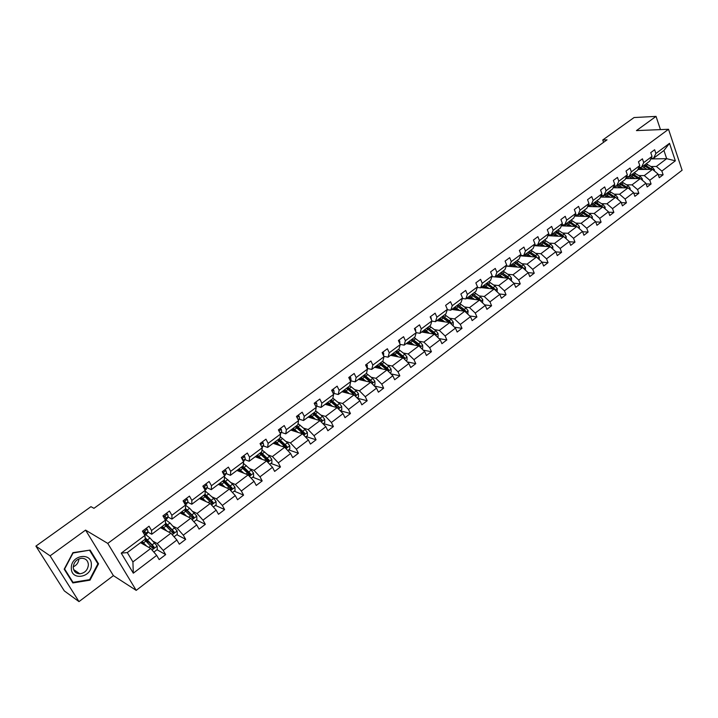 <?xml version="1.0" encoding="UTF-8"?>
<svg xmlns="http://www.w3.org/2000/svg" width="718" height="718" viewBox="0 0 718 718"><rect width="100%" height="100%" fill="white"/><g stroke="black" fill="none" stroke-linecap="round" stroke-linejoin="round"><path stroke-width="1.08" d="M136.205 590.375L682.1 170.238L668.521 129.276L107.763 543.409L136.205 590.375L113.399 575.639L85.577 530.108L50.098 555.84L78.989 601.612L113.399 575.639M78.989 601.612L64.315 590.905L35.9 546.12L50.098 555.84M660.461 129.608L656.037 116.388L634.057 117.546L602.743 139.992L603.569 142.326M651.002 166.522L656.36 166.468L666.681 158.669L675.342 160.823L661.861 171.081L663.118 174.788L658.28 174.797M650.786 158.929L666.681 158.669L663.935 150.493L653.568 158.256L651.091 158.301M656.36 166.468L661.861 171.081M638.93 175.605L644.27 175.596L652.509 169.376L658.011 174.016L659.277 177.723L663.118 174.788M658.011 174.016L649.79 180.263L651.073 183.987L646.137 183.961M626.679 184.831L632.011 184.867L640.366 178.558L645.886 183.234L647.169 186.958L651.073 183.987M645.886 183.234L637.548 189.579L638.849 193.313L633.815 193.25M614.258 194.183L619.562 194.264L628.044 187.865L633.581 192.595L634.891 196.337L638.849 193.313M633.581 192.595L625.118 199.039L626.446 202.781L621.303 202.673M601.648 203.679L606.934 203.804L615.541 197.306L621.097 202.099L622.434 205.851L626.446 202.781M621.097 202.099L612.508 208.633L613.863 212.393L608.604 212.232M588.859 213.318L594.118 213.488L602.851 206.892L608.424 211.738L609.788 215.499L613.863 212.393M608.424 211.738L599.71 218.371L601.092 222.149L595.716 221.925M575.872 223.101L581.104 223.316L589.972 216.621L595.563 221.521L596.954 225.299L601.092 222.149M595.563 221.521L586.714 228.252L588.123 232.049L582.63 231.77M562.688 233.027L567.902 233.296L576.895 226.502L582.513 231.447L583.931 235.253L588.123 232.049M582.513 231.447L573.529 238.286L574.965 242.101L569.338 241.76M549.297 243.106L554.484 243.429L563.621 236.527L569.257 241.535L570.702 245.35L574.965 242.101M569.257 241.535L560.13 248.473L561.602 252.305L555.84 251.901M535.709 253.337L540.869 253.714L550.15 246.705L555.795 251.776L557.276 255.608L561.602 252.305M555.795 251.776L546.533 258.821L548.031 262.662L542.135 262.187M521.905 263.73L527.039 264.161L536.463 257.044L542.126 262.169L543.634 266.019L548.031 262.662M542.126 262.169L532.72 269.331L534.246 273.19L528.125 272.625M507.895 274.285L512.993 274.779L522.56 267.545L528.251 272.732L529.785 276.592L534.246 273.19M528.251 272.732L518.692 280.002L520.254 283.87L513.882 283.215M493.661 285.01L498.732 285.558L508.452 278.216L514.151 283.457L515.721 287.335L520.254 283.87M514.151 283.457L504.44 290.844L506.028 294.73L499.405 293.958M479.193 295.897L484.237 296.507L494.11 289.049L499.827 294.353L501.424 298.248L506.028 294.73M499.827 294.353L489.963 301.856L491.588 305.76L484.686 304.872M464.51 306.963L469.509 307.627L479.543 300.052L485.278 305.428L486.912 309.332L491.588 305.76M485.278 305.428L475.253 313.048L476.914 316.97L469.716 315.947M449.576 318.2L454.539 318.936L464.734 311.235L470.487 316.674L472.157 320.596L476.914 316.97M470.487 316.674L460.301 324.419L461.997 328.35L454.494 327.184M434.408 329.625L439.335 330.424L449.692 322.597L455.463 328.108L457.169 332.039L461.997 328.35M455.463 328.108L445.115 335.979L446.838 339.928L439.012 338.591M418.989 341.238L423.871 342.1L434.408 334.148L440.188 339.722L441.929 343.68L446.838 339.928M440.188 339.722L429.669 347.727L431.437 351.694L423.261 350.169M403.319 353.041L408.156 353.974L418.863 345.888L424.67 351.533L426.438 355.5L431.437 351.694M424.67 351.533L413.972 359.673L415.776 363.649L407.232 361.917M387.388 365.04L392.181 366.045L403.067 357.824L408.883 363.541L410.696 367.526L415.776 363.649M408.883 363.541L398.005 371.816L399.845 375.81L390.924 373.845M371.188 377.237L375.936 378.323L387.002 369.958L392.836 375.747L394.685 379.75L399.845 375.81M392.836 375.747L381.779 384.157L383.654 388.169L374.311 385.952M354.719 389.641L359.413 390.807L370.667 382.299L376.519 388.16L378.413 392.181L383.654 388.169M376.519 388.16L365.265 396.722L367.185 400.743L357.393 398.23M337.963 402.259L342.603 403.498L354.055 394.846L359.915 400.788L361.854 404.817L367.185 400.743M359.915 400.788L348.481 409.493L350.438 413.532L340.314 410.732M320.919 415.094L325.514 416.413L337.155 407.618L343.033 413.631L345.008 417.679L350.438 413.532M343.033 413.631L331.393 422.489L333.403 426.546L323.387 423.566M303.579 428.143L308.112 429.552L319.968 420.604L325.855 426.698L327.875 430.764L333.403 426.546M325.855 426.698L314.017 435.709L316.064 439.784L306.173 436.616M285.944 441.435L290.413 442.925L302.475 433.816L308.381 439.999L310.445 444.074L316.064 439.784M308.381 439.999L296.328 449.172L298.419 453.255L288.663 449.899M267.993 454.952L272.4 456.54L284.678 447.26L290.593 453.534L292.702 457.626L298.419 453.255M290.593 453.534L278.324 462.859L280.469 466.96L270.848 463.406M249.72 468.71L254.064 470.389L266.558 460.947L272.49 467.301L274.644 471.412L280.469 466.96M272.49 467.301L259.997 476.806L262.187 480.916L252.709 477.156M231.124 482.72L235.396 484.497L248.114 474.885L254.055 481.32L256.263 485.449L262.187 480.916M254.055 481.32L241.347 490.995L243.581 495.124L234.248 491.157M212.187 496.982L216.387 498.857L229.338 489.066L235.289 495.6L237.55 499.737L243.581 495.124M235.289 495.6L222.347 505.445L224.635 509.592L215.463 505.4M192.9 511.494L197.028 513.478L210.221 503.515L216.181 510.139L218.487 514.285L224.635 509.592M216.181 510.139L202.997 520.164L205.339 524.328L196.328 519.913M173.262 526.285L177.31 528.376L190.746 518.225L196.723 524.939L199.083 529.103L205.339 524.328M196.723 524.939L183.287 535.161L185.684 539.335L176.843 534.686M153.257 541.354L157.224 543.553L170.911 533.205L176.897 540.026L179.312 544.199L185.684 539.335M176.897 540.026L163.21 550.437L165.67 554.619L157 549.728M156.695 555.391L133.315 573.179L121.243 553.138L144.937 535.431L145.207 539.164L127.301 552.582L132.911 561.925L150.708 548.48L156.695 555.391L159.172 559.582L165.67 554.619M151.543 530.494L165.409 520.128L165.544 523.925L151.767 534.246L151.543 530.494L149.039 526.222L142.424 531.158L144.937 535.431M171.88 515.291L185.486 505.113L185.495 508.972L171.979 519.105L171.88 515.291L169.439 511.036L162.941 515.874L165.409 520.128M191.85 500.365L205.204 490.376L205.088 494.298L191.814 504.242L191.85 500.365L189.462 496.12L183.09 500.877L185.486 505.113M211.451 485.718L224.563 475.917L224.321 479.884L211.289 489.649L211.451 485.718L209.117 481.491L202.853 486.149L205.204 490.376M230.684 471.331L243.564 461.71L243.214 465.731L230.415 475.316L230.684 471.331L228.405 467.122L222.266 471.699L224.563 475.917M249.577 457.213L262.223 447.763L261.765 451.828L249.191 461.252L249.577 457.213L247.351 453.022L241.32 457.51L243.564 461.71M268.137 443.338L280.55 434.058L279.984 438.177L267.635 447.431L268.137 443.338L265.956 439.165L260.033 443.58L262.223 447.763M286.356 429.723L298.562 420.604L297.88 424.769L285.755 433.851L286.356 429.723L284.229 425.559L278.404 429.894L280.55 434.058M304.261 416.332L316.252 407.375L315.471 411.585L303.552 420.515L304.261 416.332L302.179 412.195L296.462 416.449L298.562 420.604M321.852 403.184L333.637 394.379L332.766 398.634L321.045 407.411L321.852 403.184L319.815 399.055L314.197 403.247L316.252 407.375M339.138 390.269L350.716 381.608L349.756 385.898L338.241 394.523L339.138 390.269L337.146 386.149L331.626 390.269L333.637 394.379M356.137 377.569L367.508 369.061L366.458 373.387L355.141 381.868L356.137 377.569L354.18 373.468L348.751 377.515L350.716 381.608M372.83 365.085L384.022 356.72L382.882 361.082L371.753 369.42L372.83 365.085L370.919 361.001L365.588 364.977L367.508 369.061M389.255 352.807L400.258 344.586L399.029 348.975L388.088 357.178L389.255 352.807L387.388 348.742L382.138 352.646L384.022 356.72M405.401 340.736L416.216 332.649L414.914 337.074L404.153 345.143L405.401 340.736L403.57 336.688L398.409 340.529L400.258 344.586M421.278 328.871L419.483 324.841L414.412 328.62L416.216 332.649L419.949 333.305L421.278 328.871L431.922 320.919L430.154 316.898L435.144 313.183L436.894 317.194L447.359 309.377L445.627 305.374L450.536 301.713L452.259 305.715L462.554 298.015L460.857 294.03L465.686 290.431L467.373 294.416L477.506 286.841L475.846 282.874L480.593 279.338L482.245 283.305L492.216 275.847L490.582 271.898L495.258 268.415L496.883 272.364L506.693 265.032L505.095 261.092L509.699 257.663L511.279 261.594L520.936 254.378L519.374 250.456L523.907 247.082L525.459 250.995L534.964 243.896L533.438 239.983L537.899 236.662L539.415 240.566L548.776 233.565L547.278 229.679L551.666 226.412L553.156 230.299L562.374 223.406L560.911 219.528L565.228 216.315L566.69 220.184L575.764 213.399L574.328 209.539L578.582 206.371L580.018 210.221L588.957 203.535L587.548 199.694L591.74 196.57L593.14 200.412L601.944 193.824L600.562 190.001L604.691 186.922L606.073 190.746L614.743 184.257L613.387 180.451L617.462 177.418L618.808 181.223L627.352 174.833L626.024 171.046L630.036 168.057L631.355 171.844L639.774 165.553L638.473 161.774L642.422 158.831L643.723 162.6L652.016 156.398L650.741 152.638L654.636 149.739L655.902 153.49L669.517 143.322L675.342 160.823M35.9 546.12L90.962 506.666L93.95 508.326L607.033 139.839L602.743 139.992M652.016 156.398L649.7 161.155L641.425 167.357L638.903 167.375M641.425 167.357L643.723 162.6M637.889 169.484L652.509 169.376M644.27 175.596L649.79 180.263M639.774 165.553L637.503 170.301L629.112 176.583L626.527 176.583M629.112 176.583L631.355 171.844M625.611 178.54L640.366 178.558M632.011 184.867L637.548 189.579M627.352 174.833L625.127 179.572L616.609 185.953L613.971 185.935M616.609 185.953L618.808 181.223M613.145 187.73L628.044 187.865M619.562 194.264L625.118 199.039M614.743 184.257L612.562 188.987L603.919 195.458L601.226 195.413M603.919 195.458L606.073 190.746M600.49 197.046L615.541 197.306M606.934 203.804L612.508 208.633M601.944 193.824L599.817 198.536L591.04 205.106L588.293 205.043M591.04 205.106L593.14 200.412M587.647 206.488L602.851 206.892M594.118 213.488L599.71 218.371M588.957 203.535L586.875 208.229L577.972 214.906L575.154 214.808M577.972 214.906L580.018 210.221M574.606 216.073L589.972 216.621M581.104 223.316L586.714 228.252M575.764 213.399L573.736 218.075L564.698 224.851L561.817 224.716M564.698 224.851L566.69 220.184M561.359 225.802L576.895 226.502M567.902 233.296L573.529 238.286M562.374 223.406L560.399 228.064L551.227 234.948L548.274 234.786M551.227 234.948L553.156 230.299M547.915 235.657L563.621 236.527M554.484 243.429L560.13 248.473M548.776 233.565L546.865 238.214L537.54 245.197L534.524 245M537.54 245.197L539.415 240.566M534.255 245.664L550.15 246.705M540.869 253.714L546.533 258.821M534.964 243.896L533.106 248.518L523.646 255.608L520.55 255.375M523.646 255.608L525.459 250.995M520.379 255.814L536.463 257.044M527.039 264.161L532.72 269.331M520.936 254.378L519.141 258.983L509.529 266.19L506.361 265.911M509.529 266.19L511.279 261.594M506.28 266.118L522.56 267.545M512.993 274.779L518.692 280.002M506.693 265.032L504.96 269.609L495.187 276.933L491.938 276.609M495.187 276.933L496.883 272.364M495.232 276.897L508.452 278.216M486.741 284.265L487.19 284.31M498.732 285.558L504.44 290.844M492.216 275.847L490.547 280.406L480.62 287.846L477.282 287.469M480.62 287.846L482.245 283.305M480.979 287.577L495.025 289.157L487.091 282.991M472.076 295.035L472.588 295.098M484.237 296.507L489.963 301.856M477.506 286.841L475.899 291.382L465.82 298.939L462.392 298.509M465.82 298.939L467.373 294.416M466.503 298.428L479.543 300.052M457.16 305.976L457.743 306.056M469.509 307.627L475.253 313.048M462.554 298.015L461.028 302.529L450.778 310.203L447.251 309.718M450.778 310.203L452.259 305.715M451.793 309.449L464.734 311.235M441.983 317.078L442.647 317.176M454.539 318.936L460.301 324.419M447.359 309.377L445.905 313.856L435.485 321.664L431.859 321.108M435.485 321.664L436.894 317.194M436.849 320.641L449.692 322.597M429.499 333.331L426.16 330.765L428.036 329.356L426.555 328.359L427.282 328.467M439.335 330.424L445.115 335.979M431.922 320.919L430.54 325.371L419.949 333.305M421.663 332.021L434.408 334.148M423.871 342.1L429.669 347.727M404.153 345.143L400.177 344.407M406.235 343.581L418.863 345.888M404.117 358.847L404.557 357.537L403.363 357.304L395.672 351.56M408.156 353.974L413.972 359.673M388.088 357.178L383.843 356.325M390.547 355.329L403.067 357.824M392.181 366.045L398.005 371.816M371.753 369.42L367.212 368.424M374.608 367.275L387.002 369.958M375.936 378.323L381.779 384.157M355.141 381.868L350.447 380.746M358.399 379.418L370.667 382.299M359.413 390.807L365.265 396.722M338.241 394.523L333.601 393.329M341.921 391.768L354.055 394.846M342.603 403.498L348.481 409.493M321.045 407.411L316.467 406.128M325.164 404.324L337.155 407.618M325.514 416.413L331.393 422.489M303.552 420.515L299.038 419.15M308.112 417.104L319.968 420.604M308.112 429.552L314.017 435.709M285.755 433.851L281.294 432.407M290.772 430.091L302.475 433.816M290.413 442.925L296.328 449.172M267.635 447.431L263.237 445.887M273.136 443.311L284.678 447.26M272.4 456.54L278.324 462.859M249.191 461.252L244.865 459.619M255.186 456.756L266.558 460.947M254.064 470.389L259.997 476.806M230.415 475.316L226.152 473.593M236.913 470.452L248.114 474.885M235.396 484.497L241.347 490.995M211.289 489.649L207.107 487.818M218.326 484.381L229.338 489.066M216.387 498.857L222.347 505.445M191.814 504.242L187.712 502.304M199.398 498.561L210.221 503.515M197.028 513.478L202.997 520.164M171.979 519.105L167.949 517.059M180.119 513.002L190.746 518.225M177.31 528.376L183.287 535.161M151.767 534.246L147.827 532.092M160.5 527.703L170.911 533.205M157.224 543.553L163.21 550.437M121.243 553.138L127.301 552.582M656.037 116.388L636.435 130.604L668.521 129.276M85.577 530.108L107.763 543.409M140.513 542.682L150.708 548.48M132.911 561.925L133.315 573.179M653.568 158.256L655.902 153.49M669.517 143.322L663.935 150.493M145.171 538.581L153.06 546.353L153.113 547.556L151.247 546.479M172.939 532.63L171.997 532.137M90.118 550.105L72.922 552.654L64.189 569.168L72.859 582.944L90.01 580.144L98.545 563.818L90.118 550.105M97.468 563.127L98.545 563.818M89.337 579.686L90.01 580.144M145.978 528.502L147.28 529.229L148.07 531.517L147.037 533.671L144.865 535.305M147.28 533.366L144.812 535.215L145.592 533.366L144.623 531.652L143.914 533.68M144.3 531.742L143.708 533.178M153.858 552.115L157.305 549.494L157.143 546.03L149.999 537.997L145.754 534.632M146.257 539.415L147.944 543.032M146.768 546.236L142.101 541.489M145.171 545.33L141.572 541.884M144.569 539.64L152.485 548.085L153.248 548.489L154.047 546.91L145.099 537.594M143.035 543.975L144.381 544.513M143.133 544.172L142.541 542.943L141.859 543.454M166.217 513.433L167.491 514.16L168.227 516.466L167.079 518.701L165.337 520.003M165.149 519.688L165.795 518.279L165.508 516.879L164.871 516.547L163.91 517.543M164.521 516.655L164.027 517.741M186.088 498.642L187.335 499.369L188.017 501.685L185.423 504.987M185.127 504.476L185.388 502.061L184.75 501.72L183.925 502.349M184.364 501.855L184.032 502.537M174.061 536.795L177.292 534.345L177.131 530.907L169.995 522.991L165.696 519.733M165.849 524.095L167.195 527.111M166.89 531.087L162.214 526.42M165.266 530.225L161.64 526.85M164.637 524.607L173.325 533.312L174.088 531.751L165.508 522.91M165.544 523.871L172.616 530.692L173.164 532.397M164.144 529.633L164.135 529.085M162.78 528.915L162.385 528.053L161.873 528.439M161.972 527.102L162.385 528.053M193.887 521.762L196.903 519.473L196.75 516.054L189.624 508.263L185.495 505.176M192.837 517.507L192.747 516.386L187.515 511.144L185.208 509.188L186.133 511.548M186.644 516.206L181.95 511.638M184.984 515.389L181.34 512.087M184.329 509.852L193.034 518.414L193.77 516.879L185.495 508.452M183.566 514.689L183.216 513.639M182.112 513.98L181.528 513.693M181.349 512.096L181.869 513.442M71.324 567.956C70.876 581.149 91.85 577.721 91.357 564.842C91.949 551.783 70.92 554.888 71.324 567.956M73.236 567.211C73.568 571.375 75.767 573.565 79.833 573.799C84.921 573.036 87.767 570.056 88.395 564.851C88.063 560.659 85.837 558.46 81.708 558.254C76.673 559.044 73.846 562.032 73.236 567.211M73.245 566.843C76.691 565.219 78.585 562.562 78.926 558.882M89.723 550.526L97.89 563.827L89.624 579.641L73.012 582.352L64.62 569.006L73.074 553.004L89.247 550.23M72.06 581.688L73.012 582.352M205.59 484.12L206.811 484.856L207.448 487.181L205.133 490.259M204.756 489.577L204.89 487.504L203.625 487.531M213.354 506.998L216.163 504.871L216.019 501.478L213.677 498.418L205.186 490.986M204.271 494.908L204.818 496.389M206.039 501.604L201.327 497.116M204.352 500.823L200.681 497.601M203.67 495.366L212.384 503.794L213.093 502.277L205.088 494.217M204.486 494.747L211.577 501.281L212.16 502.887M202.53 499.997L201.938 498.552M203.203 499.71L203.517 500.446M200.501 497.727L201.004 499.082M224.734 469.859L225.937 470.595L226.52 472.938L224.492 475.792M224.043 474.966L224.043 473.216L222.993 473.045M232.47 492.503L235.073 490.529L234.948 487.163L232.614 484.129L224.492 477.057M223.029 480.854L223.289 481.661M220.525 484.111L219.34 483.618L219.807 484.982M225.093 487.262L220.363 482.855M223.361 486.526L219.681 483.358M222.652 481.132L231.375 489.425L232.067 487.935L224.106 480.046M223.415 480.566L230.532 486.975L231.133 488.527M221.126 485.574L220.426 483.878M221.638 484.883L222.095 485.987M243.546 455.849L244.721 456.594L245.26 458.946L243.501 461.584M245.26 458.946L242.998 460.633L242.855 459.179L242.047 458.883L242.855 459.179M251.237 478.269L253.651 476.438L253.526 473.099L251.219 470.102L243.42 463.361M239.022 470.505L237.9 470.057M243.797 473.171L239.058 468.845M242.038 472.48L238.34 469.384M241.311 467.158L250.035 475.325L250.699 473.844L242.729 466.09M242.011 466.628L249.146 472.92L249.765 474.436M239.39 471.43L238.654 469.572M239.83 470.452L240.368 471.816M237.82 469.769L238.205 470.954M262.016 442.1L263.174 442.844L263.668 445.196L262.151 447.619M261.54 446.461L260.805 445.043M269.681 464.295L271.907 462.607L271.781 459.287L269.492 456.316L261.98 449.881M257.188 457.115L256.146 456.729M262.169 459.332L257.421 455.086M260.392 458.676L256.676 455.643M259.629 453.426L268.37 461.468L269.008 460.005L261.029 452.385M256.631 455.67L257.358 457.563M260.275 452.941L267.437 459.116L268.065 460.579M257.798 456.486L258.354 457.922M255.985 456.154L256.29 457.169M280.164 428.583L281.294 429.337L281.743 431.697L280.415 433.789M279.58 432.164L279.284 431.59M287.783 450.563L289.83 449.01L289.722 445.716L287.442 442.773L280.2 436.625M274.438 442.333L275.03 443.957L274.061 443.598M280.226 445.743L275.461 441.57M278.413 445.115L274.689 442.144M277.642 439.937L286.374 447.852L286.985 446.416L279.006 438.904M278.225 439.497L285.405 445.546L286.051 446.973M275.604 443.123L276.044 444.307M273.845 442.782L274.07 443.634M297.997 415.309L299.101 416.063L299.505 418.432L298.356 420.192M305.581 437.065L307.448 435.655L307.349 432.38L305.087 429.472L298.078 423.584M297.961 432.38L293.195 428.278M296.13 431.796L292.388 428.888M295.331 426.68L304.064 434.48L304.656 433.053L296.678 425.666M291.93 429.229L292.423 430.62M293.581 429.642L293.115 430.001L292.845 429.149M295.87 426.277L303.068 432.218L303.714 433.609M293.115 430.001L293.447 430.944M291.391 429.633L291.562 430.342M315.516 402.259L316.602 403.013L316.97 405.392L315.983 406.846M323.064 423.808L324.769 422.525L324.671 419.276L322.427 416.386L315.633 410.75M315.399 419.249L310.616 415.228M313.542 418.702L309.781 415.848M312.716 413.649L321.449 421.331L322.032 419.931L314.044 412.662M309.135 416.341L309.53 417.517M310.993 416.584L310.32 417.086L310.005 415.964M313.201 413.29L322.032 419.931M310.32 417.086L310.571 417.822M308.641 416.709L308.767 417.293M332.73 389.443L333.798 390.197L334.13 392.584L333.323 393.742M340.251 410.786L341.786 409.619L341.696 406.397L339.47 403.534L332.865 398.122M332.533 406.343L327.74 402.394M330.648 405.832L326.878 403.04M329.813 400.841L338.546 408.407L339.102 407.025L331.115 399.872M326.044 403.669L326.367 404.656M328.099 403.749L327.237 404.405L326.896 403.04M330.244 400.518L339.102 407.025M327.237 404.405L327.408 404.943M325.595 404.001L325.694 404.476M349.657 376.833L350.707 377.596L350.994 379.984L350.366 380.872M357.142 397.978L358.515 396.928L358.435 393.733L356.227 390.897L349.801 385.701M346.48 392.342L346.668 392.97M349.379 393.661L344.586 389.775M347.476 393.177L343.698 390.439M346.614 388.25L355.338 395.708L355.877 394.335L354.198 392.423L347.898 387.289M342.666 391.211L342.926 392.028M344.918 391.139L343.868 391.92L343.545 390.556M347 387.962L355.877 394.335M366.297 364.448L367.329 365.202L367.122 368.226M373.746 385.386L374.967 384.453L374.895 381.276L372.696 378.467L366.386 373.441M364.017 380.737L362.653 379.616L362.895 380.477M365.938 381.186L361.136 377.372M362.653 379.616L360.23 378.054M371.547 383.179L372.382 381.868L364.394 374.931M359.027 378.951L359.224 379.616M361.459 378.736L360.23 379.651L359.924 378.278M363.479 375.622L372.382 381.868M363.137 375.873L370.973 382.604M382.658 352.26L383.672 353.023L383.6 355.805M390.071 373.001L391.148 372.184L391.077 369.034L388.896 366.252L382.586 361.307M378.548 367.104L378.853 368.199M382.227 368.926L377.417 365.175M380.28 368.505L376.483 365.875M387.998 370.946L388.609 369.599L386.939 367.724L380.621 362.769M375.11 366.907L375.254 367.419M377.722 366.53L376.322 367.58L376.035 366.207M379.678 363.479L387.415 369.348L388.609 369.599M379.382 363.703L386.939 369.95M398.75 340.278L399.738 341.041L399.809 343.599M406.128 360.831L407.061 360.122L406.989 356.99L404.826 354.234L398.508 349.37M394.218 354.871L394.568 356.128M398.239 356.864L393.437 353.175M396.282 356.469L392.468 353.893M404.557 357.537L396.587 350.815M392.136 355.643L391.884 354.333M395.367 351.721L402.852 357.779M414.582 328.494L415.542 329.257L415.749 331.599M421.915 348.858L422.714 348.257L422.651 345.143L420.497 342.414L414.178 337.631M409.664 342.872L410.041 344.272M413.999 344.999L409.188 341.373M412.015 344.64L408.201 342.109M419.94 346.929L420.254 345.672L418.603 343.841L412.285 339.049M407.671 343.841L407.474 342.657M411.297 339.785L419.043 345.457L420.254 345.672M411.082 339.946L418.504 345.825M430.154 316.907L431.096 317.67L431.392 319.725M437.45 337.083L438.106 336.58L438.052 333.493L435.916 330.783L429.597 326.08M424.885 331.097L425.271 332.622M426.16 330.765L424.679 329.759M427.497 332.99L423.674 330.513M435.485 335.189L435.7 334.005L434.058 332.192L427.731 327.471M422.974 332.237L422.812 331.16M426.716 328.234L434.48 333.798L435.7 334.005M428.036 329.356L433.896 334.067M445.806 305.787L446.74 307.923M452.726 325.496L453.255 325.092L453.211 322.032L451.084 319.339L444.765 314.708M439.874 319.537L440.26 321.161M444.747 321.844L439.928 318.334M442.728 321.538L438.904 319.106M450.769 323.63L450.886 322.517L449.253 320.722L442.925 316.091M438.034 320.82L437.908 319.851M441.893 316.862L449.656 322.337L450.886 322.517M441.767 316.952L449.055 322.499M461.207 294.847L461.746 296.121M467.759 314.098L468.118 310.741L466.018 308.085L459.691 303.526M454.647 308.193L455.024 309.889M459.744 310.544L454.934 307.089M457.716 310.266L453.884 307.878M465.794 312.24L465.838 311.217L464.214 309.44L457.887 304.881M452.87 309.593L452.762 308.713M456.836 305.671L464.6 311.047L465.838 311.217M456.747 305.733L463.963 311.127M482.559 302.879L482.792 299.639L480.71 297.001L474.383 292.522M469.213 297.055L469.563 298.805M474.517 299.424L469.698 296.031M472.471 299.173L468.63 296.83M480.566 301.013L480.548 300.097L478.933 298.338L472.606 293.85M467.472 298.544L467.391 297.755M471.538 294.658L479.301 299.945L480.548 300.097M471.484 294.694L478.646 299.936M497.116 291.84L497.242 288.708L495.169 286.096L488.841 281.68M483.555 286.096L483.878 287.9M489.048 288.483L484.228 285.136M486.992 288.25L483.142 285.952M481.85 287.676L481.787 286.967M486.005 283.807L493.769 289.004M485.987 283.825L493.095 288.932M495.097 289.964L495.025 289.157M511.449 280.971L511.458 277.956L509.403 275.353L503.076 271.018M497.691 275.326L497.987 277.175M503.354 277.704L498.543 274.42M501.281 277.498L497.439 275.245M509.394 279.078L507.68 276.654L501.352 272.31M496.003 276.977L495.967 276.349M500.356 273.172L507.931 278.162M500.266 273.127L507.321 278.099M525.486 270.21L525.459 267.356L523.413 264.78L517.095 260.517M511.611 264.736L511.871 266.611M517.445 267.096L512.625 263.865M515.353 266.916L511.503 264.7M523.449 268.352L521.717 266.064L515.398 261.783M509.951 266.441L509.924 265.884M514.609 262.734L521.869 267.491M514.33 262.591L521.322 267.437M539.263 259.584L539.245 256.927L537.217 254.378L530.898 250.169M525.334 254.343L525.558 256.218M531.311 256.658L526.5 253.472M529.211 256.497L525.361 254.325M537.27 257.78L535.547 255.635L529.229 251.426M523.691 256.075L523.673 255.59M528.645 252.467L535.601 256.981M528.17 252.215L535.116 256.945M522.686 255.536L522.641 255.994M552.833 249.119L552.824 246.66L550.805 244.129L544.486 239.991M538.85 244.219L539.03 245.978M544.962 246.373L540.16 243.24M542.862 246.229L539.003 244.102M535.251 245.044L534.874 245.709M550.859 247.351L549.153 245.368L542.844 241.221M537.217 245.861L537.226 245.179M542.476 242.352L549.108 246.642M541.803 242.002L548.696 246.615M536.31 245.116L536.202 245.798M566.206 238.825L566.197 236.545L564.186 234.032L557.877 229.957M552.16 234.239L552.313 235.908M558.416 236.24L553.605 233.153M556.297 236.123L552.438 234.032M548.821 234.813L548.274 235.684M564.213 237.048L562.562 235.253L556.262 231.169M550.553 235.809L550.589 234.912M556.118 232.408L562.409 236.464M555.229 231.941L562.077 236.446M549.746 234.867L549.566 235.755M579.363 228.683L579.363 226.583L577.371 224.088L571.061 220.076M565.281 224.411L565.398 225.982M571.663 226.26L566.861 223.226M569.536 226.17L565.676 224.115M562.23 224.734L561.467 225.802M577.281 226.843L569.473 221.27M563.684 225.901L563.774 224.806M569.571 222.625L575.513 226.439M568.459 222.033L575.253 226.43M562.993 224.77L562.724 225.856M592.341 218.694L592.332 216.764L590.358 214.296L584.057 210.338M578.196 214.727L578.295 216.208M584.712 216.432L579.911 213.443M582.576 216.36L578.717 214.341M575.468 214.817L574.93 215.328M590.079 216.719L582.486 211.523M576.635 216.145L576.787 214.862M582.837 212.995L588.419 216.567M581.49 212.268L588.239 216.558M576.069 214.835L575.692 216.118M605.112 208.857L605.112 207.098L603.147 204.639L596.855 200.753M590.941 205.106L590.959 206.578M597.573 206.757L592.772 203.813M595.419 206.694L591.56 204.72M602.779 206.892L595.312 201.911M589.388 206.542L589.622 205.07M595.931 203.526L601.137 206.847M594.325 202.647L601.029 206.847M588.966 205.052L588.473 206.515M617.704 199.173L617.713 197.567L615.757 195.134L609.474 191.302M603.515 195.449L603.533 197.1M610.237 197.217L605.445 194.318M608.083 197.181L604.224 195.233M615.362 197.306L607.94 192.442M601.962 197.073L602.285 195.431M609.052 194.336L613.675 197.27M606.979 193.169L613.63 197.27M601.702 195.422L601.074 197.055M630.117 189.633L630.117 188.179L628.178 185.765L621.896 181.986M615.927 185.944L615.882 187.748M622.721 187.811L617.938 184.957M620.558 187.793L616.699 185.881M614.411 185.935L613.872 186.15M627.765 187.856L620.397 183.117M614.348 187.739L614.779 185.935M619.446 183.826L626.051 187.847M614.213 185.998L613.486 187.73M642.341 180.236L642.35 178.926L640.42 176.529L634.147 172.805M628.169 176.583L628.053 178.54M635.026 178.549L630.242 175.739M632.854 178.549L628.421 176.583M627.451 176.583L626.41 176.843M639.989 178.558L632.666 173.918M626.563 178.54L627.074 176.646M631.732 174.618L638.293 178.549M625.872 177.983L625.728 178.54M654.403 170.974L654.403 169.807L652.482 167.429L646.227 163.758M640.214 167.491L640.061 169.466M647.151 169.421L642.377 166.648M644.97 169.43L638.751 167.698M652.034 169.385L644.764 164.853M638.607 169.484L639.146 167.59M643.84 165.553L650.355 169.394M147.217 529.193L143.079 532.271M148.07 531.517L145.592 533.366M144.659 531.652L145.269 531.984M152.019 549.997L157.143 546.12M147.54 539.837L149.999 537.997M146.508 539.963L145.61 540.636M143.51 542.862L145.978 541.013M152.279 544.729L154.738 542.871M148.77 547.376L150.717 545.904M153.06 546.353L154.047 546.91M167.429 514.124L163.587 516.987M167.339 518.378L165.284 519.913M168.227 516.466L165.795 518.279M164.862 516.547L165.508 516.879M187.272 499.333L183.718 501.981M187.03 503.668L185.37 504.907M188.017 501.685L185.63 503.471M184.688 501.729L185.388 502.061M172.221 534.704L177.131 530.988M167.581 524.804L169.995 522.991M166.28 525.127L165.678 525.585M163.623 527.766L166.055 525.953M172.329 529.606L174.743 527.784M168.936 532.164L170.803 530.755M173.092 531.23L174.088 531.751M192.056 519.697L196.759 516.143M187.254 510.04L189.624 508.263M183.368 512.957L185.756 511.171M192.02 514.752L194.39 512.966M188.735 517.229L190.512 515.892M192.747 516.386L193.77 516.879M206.748 484.812L203.472 487.262M206.362 489.218L205.088 490.17M207.448 487.181L205.097 488.931M204.154 487.181L204.89 487.504M211.532 504.969L216.028 501.568M206.569 495.546L208.902 493.796M202.763 498.409L205.097 496.65M211.343 500.177L213.677 498.418M208.166 502.573L209.871 501.29M212.052 501.801L213.093 502.277M225.874 470.559L222.867 472.803M225.344 475.029L224.447 475.702M226.52 472.938L224.222 474.652M223.28 472.902L224.043 473.216M230.649 490.502L234.948 487.244M225.542 481.311L227.83 479.597M221.799 484.12L224.097 482.397M230.325 485.862L232.614 484.129M227.247 488.177L228.88 486.948M231.008 487.486L232.067 487.935M244.659 456.558L241.903 458.614M243.985 461.1L243.447 461.503M249.424 476.294L253.535 473.189M244.174 467.328L246.418 465.641M240.494 470.084L242.756 468.396M248.966 471.798L251.219 470.102M245.996 474.042L247.548 472.866M249.622 473.422L250.699 473.844M263.111 442.809L260.607 444.675M263.668 445.196L261.666 446.695M267.859 462.347L271.79 459.376M262.474 453.596L264.682 451.936M258.866 456.307L261.083 454.638M267.284 457.985L269.492 456.316M264.404 460.157L265.884 459.035M267.913 459.61L269.008 460.005M281.232 429.292L278.97 430.979M281.743 431.697L280.002 432.999M285.97 448.642L289.722 445.797M280.46 440.098L282.632 438.465M276.915 442.764L279.087 441.13M285.27 444.415L287.442 442.773M282.488 446.515L283.897 445.447M285.881 446.04L286.985 446.416M299.038 416.018L297.01 417.535M299.505 418.432L298.024 419.545M303.768 435.171L307.349 432.469M298.132 426.833L300.268 425.236M294.649 429.454L296.785 427.847M302.951 431.078L305.087 429.472M300.259 433.107L301.605 432.092M303.534 432.703L304.656 433.053M316.539 402.977L314.735 404.324M316.97 405.392L315.723 406.325M321.26 421.942L324.671 419.357M315.507 413.801L317.598 412.231M312.079 416.377L314.179 414.798M320.327 417.966L322.427 416.386M317.715 419.94L319.007 418.971M333.744 390.152L332.147 391.346M334.13 392.584L333.125 393.329M338.447 408.937L341.696 406.478M332.578 400.985L334.642 399.441M329.212 403.516L331.276 401.963M337.406 405.087L339.47 403.534M334.884 406.989L336.105 406.074M350.653 377.551L349.262 378.583M350.994 379.984L350.213 380.567M355.347 396.156L358.435 393.814M349.361 388.393L351.389 386.876M346.049 390.879L348.086 389.353M354.198 392.423L356.227 390.897M351.757 394.263L352.915 393.392M367.275 365.166L366.09 366.045M367.58 367.598L367.024 368.02M371.951 383.583L374.895 381.357M365.866 376.008L367.858 374.518M362.608 378.449L364.609 376.95M370.703 379.975L372.696 378.467M368.343 381.752L369.447 380.926M383.618 352.978L382.631 353.714M388.285 371.233L391.077 369.115M382.102 363.829L384.058 362.357M378.898 366.234L380.863 364.762M386.939 367.724L388.896 366.252M384.651 369.447L385.701 368.666M399.684 341.005L398.894 341.589M404.342 359.081L406.998 357.07M398.059 351.847L399.989 350.402M393.715 354.539L392.207 355.661M394.909 354.216L396.848 352.762M402.906 355.688L404.826 354.234M400.698 357.349L401.685 356.604M415.498 329.221L414.887 329.67M420.138 347.126L422.651 345.223M413.765 340.063L415.659 338.645M409.448 342.737L407.914 343.886M410.669 342.396L412.563 340.969M418.603 343.841L420.497 342.414M416.467 345.448L417.409 344.748M435.673 335.369L438.052 333.574M429.211 328.476L431.078 327.076M424.894 331.151L423.351 332.299M434.058 332.192L435.916 330.783M431.994 333.744L432.873 333.08M450.958 323.809L453.211 322.104M444.415 317.069L446.246 315.696M439.946 319.86L438.554 320.901M441.408 319.322L443.257 317.939M449.253 320.722L451.084 319.339M447.26 322.229L448.095 321.601M466 312.429L468.118 310.822M459.367 305.841L461.18 304.486M454.763 308.749L453.507 309.682M456.415 308.058L458.228 306.703M464.214 309.44L466.018 308.085M462.284 310.894L463.065 310.302M480.8 301.228L482.801 299.72M474.095 294.802L475.872 293.465M469.339 297.808L468.226 298.643M471.188 296.983L472.965 295.645M478.933 298.338L480.71 297.001M477.066 299.747L477.802 299.191M495.366 290.207L497.242 288.789M488.581 283.924L490.331 282.614M483.699 287.038L482.72 287.774M485.718 286.069L487.477 284.759M493.419 287.415L495.169 286.096M491.624 288.771L492.306 288.25M509.699 279.365L511.467 278.028M502.842 273.217L504.566 271.925M497.834 276.439L496.982 277.067M500.033 275.335L501.756 274.043M507.68 276.654L509.403 275.353M505.948 277.965L506.585 277.48M508.55 278.306L509.286 278.378M523.808 268.685L525.468 267.437M516.888 262.68L518.584 261.406M511.755 265.992L511.028 266.54M514.115 264.762L515.82 263.488M521.717 266.064L523.413 264.78M520.047 267.329L520.649 266.872M522.758 267.724L523.314 267.769M537.701 258.175L539.245 257.008M530.719 252.305L532.388 251.049M525.459 255.716L524.858 256.164M527.99 254.351L529.66 253.095M535.547 255.635L537.217 254.378M533.932 256.856L534.488 256.434M551.388 247.818L552.824 246.732M544.334 242.083L545.985 240.853M538.967 245.583L538.482 245.942M541.65 244.102L543.293 242.864M549.153 245.368L550.805 244.129M547.601 246.543L548.121 246.148M564.86 237.631L566.197 236.617M557.751 232.022L559.367 230.81M555.104 234.014L556.728 232.794M562.562 235.253L564.186 234.032M561.063 236.384L561.539 236.025M578.125 227.588L579.363 226.655M570.963 222.104L572.56 220.911M568.351 224.07L569.948 222.867M575.773 225.29L577.371 224.088M591.201 217.698L592.332 216.836M583.976 212.34L585.547 211.164M581.4 214.269L582.98 213.084M588.778 215.481L590.358 214.296M604.071 207.96L605.121 207.17M596.802 202.718L598.345 201.561M594.262 204.621L595.814 203.454M601.603 205.815L603.147 204.639M616.762 198.356L617.713 197.638M609.429 193.241L610.955 192.092M606.934 195.108L608.469 193.959M614.231 196.283L615.757 195.134M629.255 188.897L630.117 188.251M621.887 183.898L623.386 182.767M619.428 185.738L620.935 184.607M626.67 186.895L628.178 185.765M641.578 179.581L642.35 178.997M634.156 174.689L635.636 173.577M631.732 176.502L633.222 175.389M638.939 177.651L640.42 176.529M653.712 170.399L654.403 169.87M646.254 165.607L647.708 164.512M643.858 167.402L645.329 166.307M651.029 168.533L652.482 167.429M152.458 548.04L153.248 548.489M172.562 532.909L173.325 533.312M192.298 518.055L193.034 518.414M73.613 569.562L79.833 573.799M211.675 503.471L212.384 503.794M230.711 489.146L231.375 489.425M249.397 475.074L250.035 475.325M267.76 461.243L268.37 461.468M285.791 447.655L286.374 447.852M303.517 434.3L304.064 434.48M320.928 421.179L321.449 421.331M338.043 408.273L338.546 408.407M354.871 395.582L355.338 395.708"/></g></svg>
